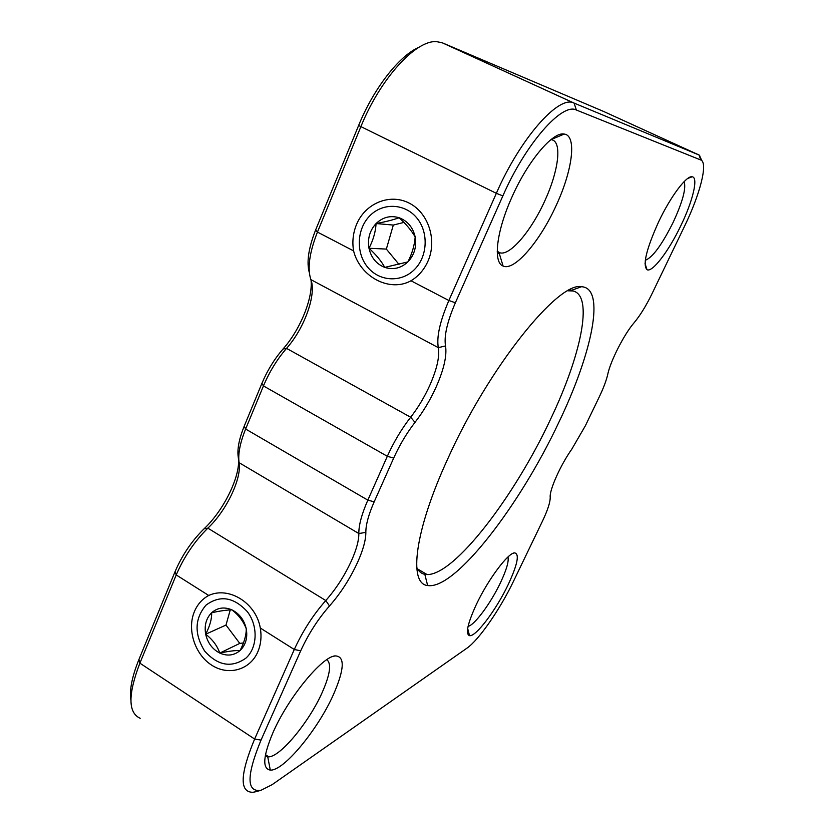 <?xml version="1.0" encoding="UTF-8"?>
<svg xmlns="http://www.w3.org/2000/svg" width="834" height="834" viewBox="0 0 834 834"><rect width="100%" height="100%" fill="white"/><g stroke="black" fill="none" stroke-linecap="round" stroke-linejoin="round"><path stroke-width="1.25" d="M410.985 280.777C418.501 276.221 424.162 269.695 427.967 261.178C437.381 240.025 428.322 212.482 408.879 202.964C389.561 193.123 365.125 203.465 356.525 224.482C353.053 232.967 352.073 241.777 353.585 250.888C359.996 276.752 389.582 292.651 410.985 280.777L448.869 300.501L496.345 193.321C520.03 138.725 558.446 95.243 573.646 102.905L699.069 155.02L702.051 160.92M497.231 251.263L500.066 252.848C510.293 255.819 531.675 230.33 545.071 200.264C558.259 171.627 562.22 142.729 552.212 139.872L550.982 139.601M556.455 204.851C540.244 241.068 514.359 271.519 503.079 266.025C492.998 262.627 496.293 231.716 511.805 197.397C527.63 161.275 552.869 131.365 564.191 134.065C577.128 135.431 572.478 170.324 556.455 204.851M508.229 584.53C496.418 609.55 475.755 637.166 469.5 635.654C465.32 633.976 467.572 623.644 476.256 604.66C487.911 579.766 508.031 552.848 514.547 552.869C519.697 553.807 517.591 564.357 508.229 584.53M468.093 626.292C474.348 625.49 490.924 602.951 500.504 582.632C506.488 569.914 508.98 561.355 507.969 556.987M265.243 755.99L268.798 756.865C280.933 756.375 309.529 721.285 322.237 692.387C330.149 674.383 331.661 663.489 326.792 659.694M333.475 694.514C318.192 729.114 283.643 771.325 270.289 770.084C262.126 768.729 263.033 756.219 272.999 732.565C288.105 697.766 321.83 656.806 335.018 655.899C345.109 656.045 344.598 668.91 333.475 694.514M194.437 611.51C186.816 629.389 194.749 654.283 211.534 665.052C228.203 676.082 249.971 670.15 257.779 651.927C260.906 644.567 261.751 636.603 260.302 628.033C256.121 603.013 228.923 586.031 208.729 595.466C202.297 598.948 197.522 604.285 194.437 611.51M365.845 532.373C365.865 539.911 363.176 549.762 357.776 561.928C350.197 578.452 340.772 593.13 329.493 605.974C318.004 619.068 308.413 634.007 300.709 650.801L261.021 740.112C246.447 775.505 246.384 792.258 260.813 790.361L272.103 784.679L466.946 648.164C478.81 640.095 500.337 608.862 513.536 581.194L542.527 521.021C547.74 510.043 550.304 502.12 550.211 497.262C549.314 490.152 560.584 464.903 571.811 449.151L585.395 425.726L599.448 396.504C603.587 387.852 606.339 380.492 607.725 374.435C610.363 361.237 624.301 333.913 634.205 322.633C640.178 315.44 646.11 305.817 652 293.776L684.547 226.233C699.716 195.073 708.014 163.839 701.175 160.149L576.377 110.025C562.22 102.259 525.566 143.74 502.86 195.907L455.364 302.773C447.191 321.809 443.907 336.196 445.523 345.933C447.045 355.597 443.928 369.253 436.192 386.893C430.261 399.976 423.203 411.798 415.009 422.358C406.731 433.044 399.622 444.96 393.679 458.085L374.185 501.818C368.565 514.62 365.792 524.805 365.845 532.373L358.839 533.541C358.714 525.284 361.716 514.151 367.836 500.139L387.32 456.292C393.804 441.916 401.581 428.905 410.662 417.24C418.147 407.638 424.589 396.869 429.979 384.933C437.006 368.847 439.789 356.42 438.319 347.653C436.443 337.051 439.956 321.33 448.869 300.501L455.364 302.773M255.6 791.747L252.963 792.29C239.379 792.373 239.931 774.619 254.631 739.039L294.287 649.498C302.7 631.119 313.198 614.794 325.792 600.543C336.102 588.877 344.703 575.512 351.594 560.448C356.504 549.345 358.912 540.38 358.839 533.541L239.077 462.672C241.943 478.299 226.337 510.877 207.864 528.151C194.541 541.287 184.001 556.883 176.224 574.939L139.883 663.155C127.894 694.461 127.998 712.841 140.175 718.293M645.308 260.291C652.626 257.466 661.894 244.842 673.132 222.407C682.66 201.797 686.319 188.213 684.109 181.645M680.867 225.618C668.764 251.076 652.313 272.791 647.007 269.695C642.503 264.972 646.371 249.043 658.599 221.896C670.453 196.72 686.486 175.369 692.116 176.777C698.621 177.183 692.825 201.088 680.867 225.618M416.708 567.339C418.564 571.29 421.264 573.615 424.819 574.324L427.081 574.563C454.593 575.21 514.62 496.24 550.409 419.544C580.777 356.181 593.985 295.59 572.948 290.941L567.891 290.805M558.895 422.223C520.239 504.799 455.03 590.232 427.644 585.52C408.441 584.019 414.279 531.581 447.702 458.971C488.797 367.221 558.332 281.339 581.465 286.719C606.162 287.824 591.952 353.585 558.895 422.223M130.886 700.143C129.322 690.218 132.001 676.666 138.944 659.465L175.098 571.571C182.187 555.09 191.83 540.849 204.017 528.85C224.315 509.918 241.37 474.296 238.222 457.042C237.117 449.088 239.108 438.82 244.185 426.237L261.928 383.317C267.36 370.442 274.386 359.016 283.007 349.029C300.104 329.847 313.063 298.311 311.03 280.078M603.368 111.349L442.281 42.805L436.891 41.7C416.208 39.375 380.21 78.563 360.705 127.081L317.452 232.071C309.424 252.535 307.225 268.381 310.863 279.619C316.722 294.204 304.368 328.492 286.542 348.372C277.107 359.308 269.413 371.828 263.461 385.933L245.623 429.03C240.056 442.812 237.878 454.03 239.077 462.672L238.222 457.042M309.362 272.781C306.401 262.366 308.486 248.125 315.606 230.038L358.62 125.496C373.653 88.394 399.382 55.503 418.981 47.277M414.31 269.684C427.727 256.674 428.895 232.165 416.677 217.789C404.646 203.225 382.577 202.516 369.733 215.891C356.712 229.058 355.764 252.89 367.596 267.109C379.241 281.517 401.071 282.903 414.31 269.684M399.152 217.747C393.314 219.853 385.621 221.781 376.082 223.543C375.592 231.873 373.225 240.109 368.982 248.261C376.071 254.672 381.326 261.052 384.745 267.391L407.868 261.907C412.048 253.786 414.488 245.477 415.186 236.981C411.61 230.705 406.262 224.294 399.152 217.747C390.521 215.193 382.827 217.121 376.082 223.543C369.754 230.445 367.387 238.68 368.982 248.261C371.151 257.696 376.405 264.076 384.745 267.391C393.283 270.08 400.998 268.246 407.868 261.907C414.331 255.037 416.771 246.728 415.186 236.981C412.966 227.401 407.618 220.989 399.152 217.747M403.948 222.407L393.314 225.065L386.351 249.085L368.982 248.261M386.351 249.085L398.986 264.368M393.314 225.065L376.082 223.543M245.853 658.182C257.518 647.851 258.279 625.927 247.375 611.729C233.801 597.008 220.02 594.809 205.998 605.14C194.583 618.682 194.134 633.986 204.653 651.052C217.841 665.793 231.571 668.17 245.853 658.182M231.946 609.873C227.369 609.883 220.603 610.822 211.669 612.698C211.867 618.87 209.876 626.053 205.675 634.226C212.534 639.469 217.236 645.756 219.78 653.074C228.589 651.198 235.355 650.343 240.098 650.52C244.237 642.368 246.301 635.143 246.27 628.846C243.601 621.549 238.826 615.221 231.946 609.873C224.315 606.672 217.559 607.611 211.669 612.698C206.175 618.255 204.174 625.427 205.675 634.226C207.687 642.951 212.389 649.227 219.78 653.074C227.338 656.379 234.114 655.524 240.098 650.52C245.717 644.995 247.771 637.77 246.27 628.846C244.206 619.996 239.431 613.668 231.946 609.873M230.247 609.925L225.993 625.062L205.675 634.226M225.993 625.062L239.785 643.4L219.78 653.074M239.785 643.4L243.465 642.931M445.523 345.933L438.319 347.653L310.863 279.619M208.729 595.466L176.224 574.939L175.098 571.571M261.021 740.112L254.631 739.039L139.883 663.155L138.944 659.465M576.377 110.025L574.063 103.072L442.771 43.034M502.86 195.907L496.345 193.321L358.62 125.496M353.585 250.888L317.452 232.071L315.606 230.038M415.009 422.358L410.662 417.24L286.542 348.372L283.007 349.029M393.679 458.085L387.32 456.292L263.461 385.933L261.928 383.317M374.185 501.818L367.836 500.139L245.623 429.03L244.185 426.237M329.493 605.974L325.792 600.543L207.864 528.151L204.017 528.85M300.709 650.801L294.287 649.498L260.302 628.033M603.097 111.224L699.069 155.02L700.716 159.919M500.066 252.848L497.241 251.43M498.972 252.473L503.079 266.025M467.676 628.45L469.5 635.654M268.798 756.865L265.483 754.666M267.745 756.886L270.289 770.084M645.036 263.492L647.007 269.695M427.081 574.563L417.532 568.913M424.819 574.324L427.644 585.52M570.664 290.649L581.465 286.719M571.665 290.284L570.258 289.586M499.42 253.963L497.272 252.879M687.664 178.507L692.116 176.777M260.813 790.361L254.797 791.956M701.175 160.149L699.559 155.27M442.281 42.805L573.646 102.905M332.485 656.619L335.018 655.899M513.098 553.296L514.547 552.869M551.045 139.601L564.191 134.065"/></g></svg>
